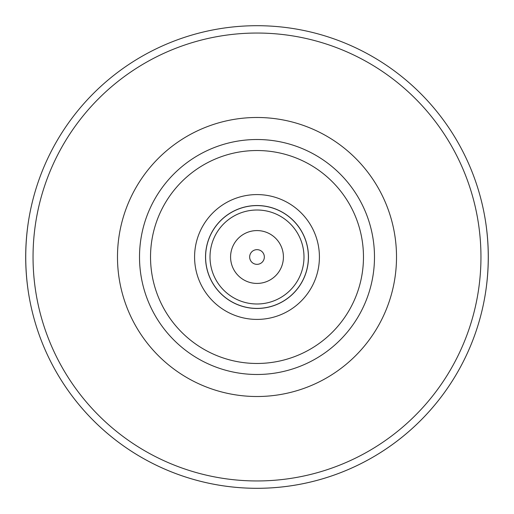 <?xml version="1.0" encoding="UTF-8"?>
<svg xmlns="http://www.w3.org/2000/svg" width="514" height="514" viewBox="0 0 514 514"><rect width="100%" height="100%" fill="white"/><g stroke="black" fill="none" stroke-linecap="round" stroke-linejoin="round"><path stroke-width="0.77" d="M28.109 223.686C24.948 245.898 24.948 268.102 28.109 290.314M485.891 290.314C489.052 268.102 489.052 245.898 485.891 223.686M33.378 316.11A231.3 231.3 0 0 0 480.622 316.11A231.3 231.3 0 0 1 33.378 316.11A231.3 231.3 0 0 0 480.622 316.11M257 374.488A117.488 117.488 0 0 0 358.746 198.256A117.488 117.488 0 0 0 155.254 198.256A117.488 117.488 0 0 0 257 374.488A117.488 117.488 0 0 0 358.746 198.256A117.488 117.488 0 0 0 155.254 198.256A117.488 117.488 0 0 0 257 374.488M257 319.412A62.412 62.412 0 0 0 311.054 225.794A62.412 62.412 0 0 0 202.946 225.794A62.412 62.412 0 0 0 257 319.412M257 308.464A51.464 51.464 0 0 0 301.57 231.268A51.464 51.464 0 0 0 212.43 231.268A51.464 51.464 0 0 0 257 308.464M257 308.4A51.4 51.4 0 0 0 301.512 231.3A51.4 51.4 0 0 0 212.488 231.3A51.4 51.4 0 0 0 257 308.4M257 303.992A46.992 46.992 0 0 0 297.696 233.504A46.992 46.992 0 0 0 216.304 233.504A46.992 46.992 0 0 0 257 303.992M257 283.42A26.42 26.42 0 0 0 279.879 243.79A26.42 26.42 0 0 0 234.121 243.79A26.42 26.42 0 0 0 257 283.42M257 264.344A7.344 7.344 0 0 0 263.361 253.331A7.344 7.344 0 0 0 250.639 253.331A7.344 7.344 0 0 0 257 264.344M257 488.3A231.3 231.3 0 0 0 457.312 141.35A231.3 231.3 0 0 0 56.688 141.35A231.3 231.3 0 0 0 257 488.3A231.3 231.3 0 0 0 457.312 141.35A231.3 231.3 0 0 0 56.688 141.35A231.3 231.3 0 0 0 257 488.3M257 363.469A106.469 106.469 0 0 0 349.205 203.762A106.469 106.469 0 0 0 164.795 203.762A106.469 106.469 0 0 0 257 363.469M257 480.956A223.956 223.956 0 0 0 450.951 145.019A223.956 223.956 0 0 0 63.049 145.019A223.956 223.956 0 0 0 257 480.956M257 396.512A139.512 139.512 0 0 0 377.822 187.244A139.512 139.512 0 0 0 136.178 187.244A139.512 139.512 0 0 0 257 396.512"/></g></svg>
